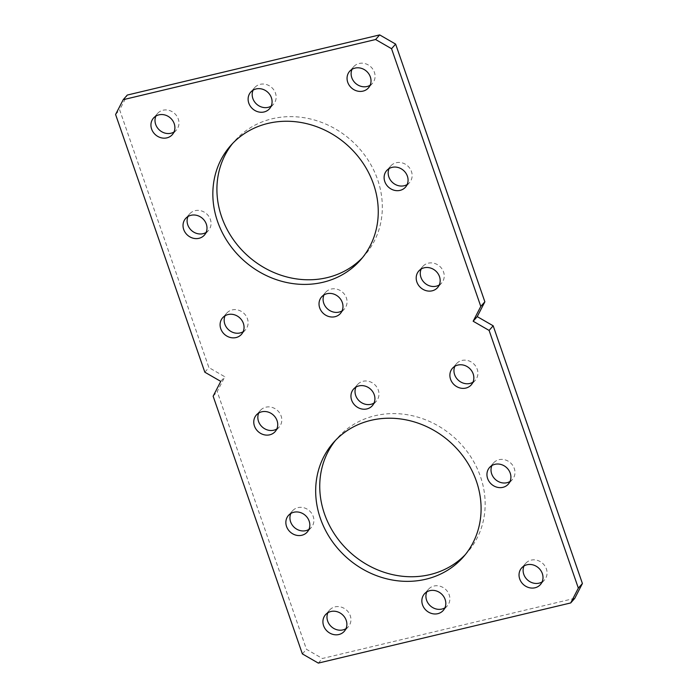 <?xml version="1.0" encoding="UTF-8"?>
<svg xmlns="http://www.w3.org/2000/svg" width="698" height="698" viewBox="0 0 698 698"><rect width="100%" height="100%" fill="white"/><g stroke="black" fill="none" stroke-linecap="round" stroke-linejoin="round"><path stroke-width="0.52" stroke-dasharray="3.49 2.62" d="M407.17 184.525A12.538 11.229 -138.6 0 0 409.569 182.536A12.538 11.229 -138.6 0 0 409.909 168.454A12.538 11.229 -138.6 0 0 396.176 162.739A12.538 11.229 -138.6 0 0 390.749 165.958A12.538 11.229 -138.6 0 0 389.074 168.584M444.914 607.827A12.538 11.229 -138.6 0 0 447.313 605.838A12.538 11.229 -138.6 0 0 447.645 591.756A12.538 11.229 -138.6 0 0 433.92 586.041A12.538 11.229 -138.6 0 0 428.493 589.26A12.538 11.229 -138.6 0 0 426.818 591.887M206.093 232.451A12.538 11.229 -138.6 0 0 208.484 230.462A12.538 11.229 -138.6 0 0 208.824 216.389A12.538 11.229 -138.6 0 0 195.091 210.665A12.538 11.229 -138.6 0 0 189.673 213.885A12.538 11.229 -138.6 0 0 187.998 216.511M308.926 529.416A12.538 11.229 -138.6 0 0 311.317 527.426A12.538 11.229 -138.6 0 0 311.657 513.344A12.538 11.229 -138.6 0 0 297.924 507.629A12.538 11.229 -138.6 0 0 292.506 510.849A12.538 11.229 -138.6 0 0 290.83 513.475M243.148 331.716A12.538 11.229 -138.6 0 0 245.548 329.718A12.538 11.229 -138.6 0 0 245.879 315.644A12.538 11.229 -138.6 0 0 232.155 309.921A12.538 11.229 -138.6 0 0 226.728 313.14A12.538 11.229 -138.6 0 0 225.053 315.775M173.994 132.018A12.538 11.229 -138.6 0 0 176.393 130.02A12.538 11.229 -138.6 0 0 176.734 115.947A12.538 11.229 -138.6 0 0 163 110.223A12.538 11.229 -138.6 0 0 157.573 113.442A12.538 11.229 -138.6 0 0 155.898 116.077M362.463 257.675A86.535 77.513 -138.6 0 0 364.548 255.416A86.535 77.513 -138.6 0 0 366.895 158.254A86.535 77.513 -138.6 0 0 272.115 118.782A86.535 77.513 -138.6 0 0 234.685 141.005A86.535 77.513 -138.6 0 0 232.704 143.36M542.102 581.923A12.538 11.229 -138.6 0 0 544.492 579.933A12.538 11.229 -138.6 0 0 544.833 565.86A12.538 11.229 -138.6 0 0 531.099 560.136A12.538 11.229 -138.6 0 0 525.681 563.356A12.538 11.229 -138.6 0 0 524.006 565.982M276.827 428.973A12.538 11.229 -138.6 0 0 279.226 426.984A12.538 11.229 -138.6 0 0 279.566 412.902A12.538 11.229 -138.6 0 0 265.833 407.187A12.538 11.229 -138.6 0 0 260.406 410.407A12.538 11.229 -138.6 0 0 258.731 413.033M465.296 554.64A86.535 77.513 -138.6 0 0 467.381 552.371A86.535 77.513 -138.6 0 0 469.728 455.218A86.535 77.513 -138.6 0 0 374.948 415.738A86.535 77.513 -138.6 0 0 337.518 437.969A86.535 77.513 -138.6 0 0 335.537 440.325M472.947 382.225A12.538 11.229 -138.6 0 0 475.338 380.236A12.538 11.229 -138.6 0 0 475.678 366.162A12.538 11.229 -138.6 0 0 461.945 360.438A12.538 11.229 -138.6 0 0 456.527 363.658A12.538 11.229 -138.6 0 0 454.852 366.284M345.981 628.671A12.538 11.229 -138.6 0 0 348.372 626.682A12.538 11.229 -138.6 0 0 348.712 612.608A12.538 11.229 -138.6 0 0 334.979 606.885A12.538 11.229 -138.6 0 0 329.561 610.104A12.538 11.229 -138.6 0 0 327.886 612.731M370.115 85.269A12.538 11.229 -138.6 0 0 372.514 83.271A12.538 11.229 -138.6 0 0 372.845 69.198A12.538 11.229 -138.6 0 0 359.121 63.483A12.538 11.229 -138.6 0 0 353.694 66.703A12.538 11.229 -138.6 0 0 352.019 69.329M439.269 284.967A12.538 11.229 -138.6 0 0 441.66 282.978A12.538 11.229 -138.6 0 0 442 268.896A12.538 11.229 -138.6 0 0 428.267 263.181A12.538 11.229 -138.6 0 0 422.848 266.4A12.538 11.229 -138.6 0 0 421.173 269.027M374.015 403.078A12.538 11.229 -138.6 0 0 376.405 401.08A12.538 11.229 -138.6 0 0 376.746 387.006A12.538 11.229 -138.6 0 0 363.012 381.283A12.538 11.229 -138.6 0 0 357.594 384.511A12.538 11.229 -138.6 0 0 355.919 387.137M271.182 106.113A12.538 11.229 -138.6 0 0 273.572 104.124A12.538 11.229 -138.6 0 0 273.913 90.042A12.538 11.229 -138.6 0 0 260.18 84.327A12.538 11.229 -138.6 0 0 254.761 87.547A12.538 11.229 -138.6 0 0 253.086 90.173M342.081 310.863A12.538 11.229 -138.6 0 0 344.48 308.874A12.538 11.229 -138.6 0 0 344.821 294.8A12.538 11.229 -138.6 0 0 331.088 289.077A12.538 11.229 -138.6 0 0 325.661 292.296A12.538 11.229 -138.6 0 0 323.985 294.922M510.002 481.489A12.538 11.229 -138.6 0 0 512.402 479.491A12.538 11.229 -138.6 0 0 512.742 465.418A12.538 11.229 -138.6 0 0 499.009 459.694A12.538 11.229 -138.6 0 0 493.582 462.914A12.538 11.229 -138.6 0 0 491.907 465.549M574.786 598.317L322.389 658.484L306.448 649.288L217.209 391.587L224.843 376.772L208.894 367.576L119.655 109.874L127.289 95.059M115.589 114.489L119.655 109.874M204.828 372.2L208.894 367.576M220.769 381.387L224.843 376.772M213.134 396.202L217.209 391.587M302.374 653.904L306.448 649.288M318.323 663.1L322.389 658.484M409.569 182.536L405.494 187.151M447.313 605.838L443.239 610.453M208.484 230.462L204.418 235.086M311.317 527.426L307.251 532.042M245.548 329.718L241.473 334.342M176.393 130.02L172.319 134.644M364.548 255.416L360.482 260.031M544.492 579.933L540.427 584.558M279.226 426.984L275.152 431.6M467.381 552.371L463.315 556.995M475.338 380.236L471.272 384.86M348.372 626.682L344.306 631.297M372.514 83.271L368.439 87.896M441.66 282.978L437.594 287.593M376.405 401.08L372.339 405.704M273.572 104.124L269.507 108.74M344.48 308.874L340.406 313.489M512.402 479.491L508.327 484.115M390.749 165.958L386.683 170.574M428.493 589.26L424.428 593.876M189.673 213.885L185.598 218.509M292.506 510.849L288.431 515.464M226.728 313.14L222.662 317.764M157.573 113.442L153.508 118.067M234.685 141.005L230.619 145.629M525.681 563.356L521.607 567.98M260.406 410.407L256.341 415.022M337.518 437.969L333.452 442.584M456.527 363.658L452.452 368.282M329.561 610.104L325.486 614.729M353.694 66.703L349.628 71.318M422.848 266.4L418.774 271.016M357.594 384.511L353.52 389.126M254.761 87.547L250.687 92.162M325.661 292.296L321.595 296.92M493.582 462.914L489.516 467.538"/><path stroke-width="1.05" d="M392.101 167.354A12.538 11.229 41.4 0 1 405.835 173.078A12.538 11.229 41.4 0 1 405.494 187.151A12.538 11.229 41.4 0 1 400.076 190.371A12.538 11.229 41.4 0 1 386.343 184.656A12.538 11.229 41.4 0 1 386.683 170.574A12.538 11.229 41.4 0 1 392.101 167.354M389.074 168.584A12.538 11.229 -138.6 0 0 391.473 181.401A12.538 11.229 -138.6 0 0 404.142 185.755A12.538 11.229 -138.6 0 0 407.17 184.525M429.846 590.656A12.538 11.229 41.4 0 1 443.579 596.38A12.538 11.229 41.4 0 1 443.239 610.453A12.538 11.229 41.4 0 1 437.821 613.673A12.538 11.229 41.4 0 1 424.087 607.958A12.538 11.229 41.4 0 1 424.428 593.876A12.538 11.229 41.4 0 1 429.846 590.656M426.818 591.887A12.538 11.229 -138.6 0 0 429.209 604.704A12.538 11.229 -138.6 0 0 441.886 609.057A12.538 11.229 -138.6 0 0 444.914 607.827M191.025 215.289A12.538 11.229 41.4 0 1 204.758 221.004A12.538 11.229 41.4 0 1 204.418 235.086A12.538 11.229 41.4 0 1 198.991 238.306A12.538 11.229 41.4 0 1 185.258 232.582A12.538 11.229 41.4 0 1 185.598 218.509A12.538 11.229 41.4 0 1 191.025 215.289M187.998 216.511A12.538 11.229 -138.6 0 0 190.388 229.337A12.538 11.229 -138.6 0 0 203.066 233.682A12.538 11.229 -138.6 0 0 206.093 232.451M293.858 512.245A12.538 11.229 41.4 0 1 307.591 517.968A12.538 11.229 41.4 0 1 307.251 532.042A12.538 11.229 41.4 0 1 301.824 535.261A12.538 11.229 41.4 0 1 288.091 529.546A12.538 11.229 41.4 0 1 288.431 515.464A12.538 11.229 41.4 0 1 293.858 512.245M290.83 513.475A12.538 11.229 -138.6 0 0 293.221 526.292A12.538 11.229 -138.6 0 0 305.899 530.646A12.538 11.229 -138.6 0 0 308.926 529.416M228.08 314.545A12.538 11.229 41.4 0 1 241.813 320.26A12.538 11.229 41.4 0 1 241.473 334.342A12.538 11.229 41.4 0 1 236.055 337.562A12.538 11.229 41.4 0 1 222.322 331.838A12.538 11.229 41.4 0 1 222.662 317.764A12.538 11.229 41.4 0 1 228.08 314.545M225.053 315.775A12.538 11.229 -138.6 0 0 227.443 328.592A12.538 11.229 -138.6 0 0 240.121 332.937A12.538 11.229 -138.6 0 0 243.148 331.716M158.926 114.847A12.538 11.229 41.4 0 1 172.659 120.562A12.538 11.229 41.4 0 1 172.319 134.644A12.538 11.229 41.4 0 1 166.901 137.864A12.538 11.229 41.4 0 1 153.167 132.14A12.538 11.229 41.4 0 1 153.508 118.067A12.538 11.229 41.4 0 1 158.926 114.847M155.898 116.077A12.538 11.229 -138.6 0 0 158.298 128.894A12.538 11.229 -138.6 0 0 170.966 133.239A12.538 11.229 -138.6 0 0 173.994 132.018M268.041 123.398A86.535 77.513 41.4 0 1 362.829 162.878A86.535 77.513 41.4 0 1 360.482 260.031A86.535 77.513 41.4 0 1 323.052 282.262A86.535 77.513 41.4 0 1 228.272 242.782A86.535 77.513 41.4 0 1 230.619 145.629A86.535 77.513 41.4 0 1 268.041 123.398M232.704 143.36A86.535 77.513 -138.6 0 0 233.315 239.571A86.535 77.513 -138.6 0 0 327.126 277.638A86.535 77.513 -138.6 0 0 362.463 257.675M527.034 564.761A12.538 11.229 41.4 0 1 540.767 570.475A12.538 11.229 41.4 0 1 540.427 584.558A12.538 11.229 41.4 0 1 535 587.777A12.538 11.229 41.4 0 1 521.266 582.053A12.538 11.229 41.4 0 1 521.607 567.98A12.538 11.229 41.4 0 1 527.034 564.761M524.006 565.982A12.538 11.229 -138.6 0 0 526.397 578.808A12.538 11.229 -138.6 0 0 539.074 583.153A12.538 11.229 -138.6 0 0 542.102 581.923M261.759 411.803A12.538 11.229 41.4 0 1 275.492 417.526A12.538 11.229 41.4 0 1 275.152 431.6A12.538 11.229 41.4 0 1 269.733 434.819A12.538 11.229 41.4 0 1 256 429.104A12.538 11.229 41.4 0 1 256.341 415.022A12.538 11.229 41.4 0 1 261.759 411.803M258.731 413.033A12.538 11.229 -138.6 0 0 261.131 425.85A12.538 11.229 -138.6 0 0 273.799 430.204A12.538 11.229 -138.6 0 0 276.827 428.973M370.874 420.362A86.535 77.513 41.4 0 1 465.662 459.834A86.535 77.513 41.4 0 1 463.315 556.995A86.535 77.513 41.4 0 1 425.885 579.218A86.535 77.513 41.4 0 1 331.105 539.746A86.535 77.513 41.4 0 1 333.452 442.584A86.535 77.513 41.4 0 1 370.874 420.362M335.537 440.325A86.535 77.513 -138.6 0 0 336.139 536.526A86.535 77.513 -138.6 0 0 429.959 574.602A86.535 77.513 -138.6 0 0 465.296 554.64M457.879 365.063A12.538 11.229 41.4 0 1 471.612 370.778A12.538 11.229 41.4 0 1 471.272 384.86A12.538 11.229 41.4 0 1 465.845 388.079A12.538 11.229 41.4 0 1 452.121 382.356A12.538 11.229 41.4 0 1 452.452 368.282A12.538 11.229 41.4 0 1 457.879 365.063M454.852 366.284A12.538 11.229 -138.6 0 0 457.242 379.11A12.538 11.229 -138.6 0 0 469.92 383.455A12.538 11.229 -138.6 0 0 472.947 382.225M330.913 611.5A12.538 11.229 41.4 0 1 344.646 617.224A12.538 11.229 41.4 0 1 344.306 631.297A12.538 11.229 41.4 0 1 338.879 634.517A12.538 11.229 41.4 0 1 325.155 628.802A12.538 11.229 41.4 0 1 325.486 614.729A12.538 11.229 41.4 0 1 330.913 611.5M327.886 612.731A12.538 11.229 -138.6 0 0 330.276 625.556A12.538 11.229 -138.6 0 0 342.954 629.901A12.538 11.229 -138.6 0 0 345.981 628.671M355.046 68.099A12.538 11.229 41.4 0 1 368.78 73.814A12.538 11.229 41.4 0 1 368.439 87.896A12.538 11.229 41.4 0 1 363.021 91.115A12.538 11.229 41.4 0 1 349.288 85.392A12.538 11.229 41.4 0 1 349.628 71.318A12.538 11.229 41.4 0 1 355.046 68.099M352.019 69.329A12.538 11.229 -138.6 0 0 354.41 82.146A12.538 11.229 -138.6 0 0 367.087 86.5A12.538 11.229 -138.6 0 0 370.115 85.269M424.201 267.796A12.538 11.229 41.4 0 1 437.934 273.52A12.538 11.229 41.4 0 1 437.594 287.593A12.538 11.229 41.4 0 1 432.167 290.813A12.538 11.229 41.4 0 1 418.434 285.098A12.538 11.229 41.4 0 1 418.774 271.016A12.538 11.229 41.4 0 1 424.201 267.796M421.173 269.027A12.538 11.229 -138.6 0 0 423.564 281.844A12.538 11.229 -138.6 0 0 436.241 286.197A12.538 11.229 -138.6 0 0 439.269 284.967M358.947 385.907A12.538 11.229 41.4 0 1 372.68 391.622A12.538 11.229 41.4 0 1 372.339 405.704A12.538 11.229 41.4 0 1 366.912 408.923A12.538 11.229 41.4 0 1 353.179 403.2A12.538 11.229 41.4 0 1 353.52 389.126A12.538 11.229 41.4 0 1 358.947 385.907M355.919 387.137A12.538 11.229 -138.6 0 0 358.31 399.954A12.538 11.229 -138.6 0 0 370.987 404.299A12.538 11.229 -138.6 0 0 374.015 403.078M256.114 88.943A12.538 11.229 41.4 0 1 269.847 94.666A12.538 11.229 41.4 0 1 269.507 108.74A12.538 11.229 41.4 0 1 264.08 111.959A12.538 11.229 41.4 0 1 250.355 106.244A12.538 11.229 41.4 0 1 250.687 92.162A12.538 11.229 41.4 0 1 256.114 88.943M253.086 90.173A12.538 11.229 -138.6 0 0 255.477 102.99A12.538 11.229 -138.6 0 0 268.154 107.344A12.538 11.229 -138.6 0 0 271.182 106.113M327.013 293.701A12.538 11.229 41.4 0 1 340.746 299.416A12.538 11.229 41.4 0 1 340.406 313.489A12.538 11.229 41.4 0 1 334.988 316.718A12.538 11.229 41.4 0 1 321.255 310.994A12.538 11.229 41.4 0 1 321.595 296.92A12.538 11.229 41.4 0 1 327.013 293.701M323.985 294.922A12.538 11.229 -138.6 0 0 326.385 307.748A12.538 11.229 -138.6 0 0 339.054 312.093A12.538 11.229 -138.6 0 0 342.081 310.863M494.934 464.318A12.538 11.229 41.4 0 1 508.668 470.033A12.538 11.229 41.4 0 1 508.327 484.115A12.538 11.229 41.4 0 1 502.909 487.335A12.538 11.229 41.4 0 1 489.176 481.611A12.538 11.229 41.4 0 1 489.516 467.538A12.538 11.229 41.4 0 1 494.934 464.318M491.907 465.549A12.538 11.229 -138.6 0 0 494.306 478.366A12.538 11.229 -138.6 0 0 506.975 482.711A12.538 11.229 -138.6 0 0 510.002 481.489M484.866 301.798L480.791 306.413L391.552 48.712L375.611 39.516L123.214 99.683L127.289 95.059L379.677 34.9L395.626 44.096L484.866 301.798L477.231 316.613L493.172 325.8L582.411 583.511L574.786 598.317L570.711 602.941L578.345 588.126L582.411 583.511M391.552 48.712L395.626 44.096M375.611 39.516L379.677 34.9M123.214 99.683L115.589 114.489L204.828 372.2L220.769 381.387L213.134 396.202L302.374 653.904L318.323 663.1L570.711 602.941M578.345 588.126L489.106 330.424L493.172 325.8M489.106 330.424L473.157 321.228L477.231 316.613M473.157 321.228L480.791 306.413"/></g></svg>
